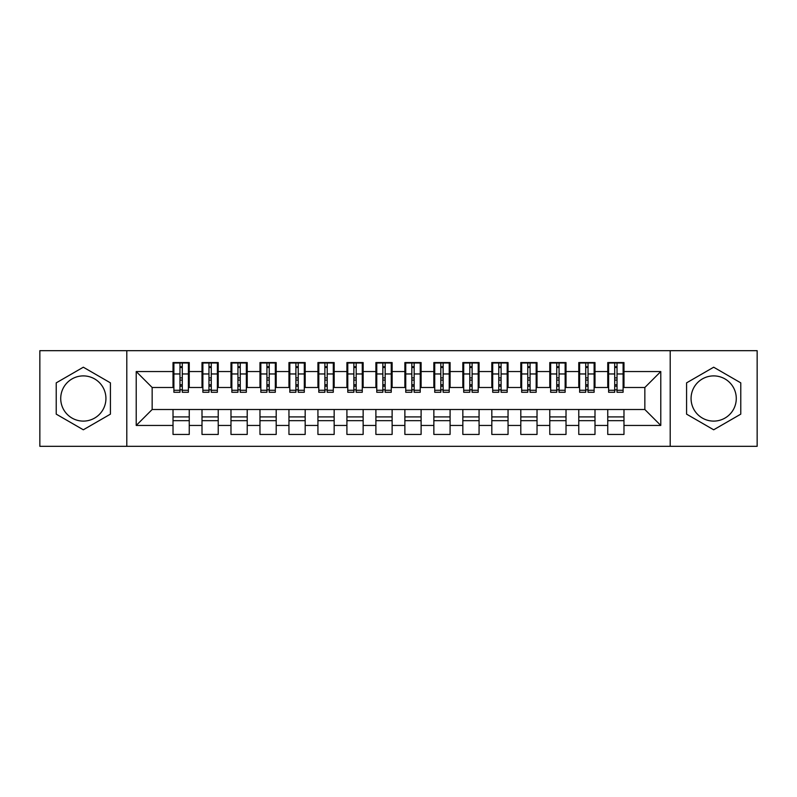 <?xml version="1.0" encoding="UTF-8"?>
<svg xmlns="http://www.w3.org/2000/svg" width="797" height="797" viewBox="0 0 797 797"><rect width="100%" height="100%" fill="white"/><g stroke="black" fill="none" stroke-linecap="round" stroke-linejoin="round"><path stroke-width="1.2" d="M713.674 375.895A22.605 22.605 0 0 0 691.069 398.5A22.605 22.605 0 0 0 713.674 421.105A22.605 22.605 0 0 0 736.279 398.5A22.605 22.605 0 0 0 713.674 375.895M83.326 421.105A22.605 22.605 0 0 1 60.721 398.5A22.605 22.605 0 0 1 83.326 375.895A22.605 22.605 0 0 1 105.931 398.5A22.605 22.605 0 0 1 83.326 421.105M670.207 446.32L757.15 446.32L757.15 350.68L670.207 350.68L670.207 446.32L126.793 446.32L126.793 350.68L39.85 350.68L39.85 446.32L126.793 446.32M614.706 380.099L617.027 380.099L614.706 380.099M623.981 416.901L607.752 416.901M607.752 420.667L623.981 420.667M585.725 380.099L588.037 380.099L585.725 380.099M595 416.901L578.771 416.901M578.771 420.667L595 420.667M556.744 380.099L559.056 380.099L556.744 380.099M566.019 416.901L549.781 416.901M549.781 420.667L566.019 420.667M527.763 380.099L530.075 380.099L527.763 380.099M537.029 416.901L520.8 416.901M520.8 420.667L537.029 420.667M498.773 380.099L501.094 380.099L498.773 380.099M508.048 416.901L491.819 416.901M491.819 420.667L508.048 420.667M469.792 380.099L472.113 380.099L469.792 380.099M479.067 416.901L462.838 416.901M462.838 420.667L479.067 420.667M440.811 380.099L443.132 380.099L440.811 380.099M450.086 416.901L433.857 416.901M433.857 420.667L450.086 420.667M411.83 380.099L414.151 380.099L411.83 380.099M421.105 416.901L404.876 416.901M404.876 420.667L421.105 420.667M382.849 380.099L385.17 380.099L382.849 380.099M392.124 416.901L375.895 416.901M375.895 420.667L392.124 420.667M353.868 380.099L356.189 380.099L353.868 380.099M363.143 416.901L346.914 416.901M346.914 420.667L363.143 420.667M324.887 380.099L327.208 380.099L324.887 380.099M334.162 416.901L317.933 416.901M317.933 420.667L334.162 420.667M295.906 380.099L298.227 380.099L295.906 380.099M305.181 416.901L288.952 416.901M288.952 420.667L305.181 420.667M266.925 380.099L269.237 380.099L266.925 380.099M276.2 416.901L259.971 416.901M259.971 420.667L276.2 420.667M237.944 380.099L240.256 380.099L237.944 380.099M247.219 416.901L230.981 416.901M230.981 420.667L247.219 420.667M208.963 380.099L211.275 380.099L208.963 380.099M218.229 416.901L202 416.901M202 420.667L218.229 420.667M670.207 350.68L126.793 350.68M173.895 387.491L152.157 387.491L136.217 371.551L136.217 425.449L173.019 425.449L173.019 434.435L189.248 434.435L189.248 425.449L202 425.449L202 434.435L218.229 434.435L218.229 425.449L230.981 425.449L230.981 434.435L247.219 434.435L247.219 425.449L259.971 425.449L259.971 434.435L276.2 434.435L276.2 425.449L288.952 425.449L288.952 434.435L305.181 434.435L305.181 425.449L317.933 425.449L317.933 434.435L334.162 434.435L334.162 425.449L346.914 425.449L346.914 434.435L363.143 434.435L363.143 425.449L375.895 425.449L375.895 434.435L392.124 434.435L392.124 425.449L404.876 425.449L404.876 434.435L421.105 434.435L421.105 425.449L433.857 425.449L433.857 434.435L450.086 434.435L450.086 425.449L462.838 425.449L462.838 434.435L479.067 434.435L479.067 425.449L491.819 425.449L491.819 434.435L508.048 434.435L508.048 425.449L520.8 425.449L520.8 434.435L537.029 434.435L537.029 425.449L549.781 425.449L549.781 434.435L566.019 434.435L566.019 425.449L578.771 425.449L578.771 434.435L595 434.435L595 425.449L607.752 425.449L607.752 434.435L623.981 434.435L623.981 409.509L644.843 409.509L644.843 387.491L623.105 387.491M136.217 371.551L173.019 371.551L173.019 387.491M644.843 387.491L660.783 371.551L623.981 371.551L623.981 362.565L607.752 362.565L607.752 371.551L595 371.551L595 362.565L578.771 362.565L578.771 371.551L566.019 371.551L566.019 362.565L549.781 362.565L549.781 371.551L537.029 371.551L537.029 362.565L520.8 362.565L520.8 371.551L508.048 371.551L508.048 362.565L491.819 362.565L491.819 371.551L479.067 371.551L479.067 362.565L462.838 362.565L462.838 371.551L450.086 371.551L450.086 362.565L433.857 362.565L433.857 371.551L421.105 371.551L421.105 362.565L404.876 362.565L404.876 371.551L392.124 371.551L392.124 362.565L375.895 362.565L375.895 371.551L363.143 371.551L363.143 362.565L346.914 362.565L346.914 371.551L334.162 371.551L334.162 362.565L317.933 362.565L317.933 371.551L305.181 371.551L305.181 362.565L288.952 362.565L288.952 371.551L276.2 371.551L276.2 362.565L259.971 362.565L259.971 371.551L247.219 371.551L247.219 362.565L230.981 362.565L230.981 371.551L218.229 371.551L218.229 362.565L202 362.565L202 371.551L189.248 371.551L189.248 362.565L173.019 362.565L173.019 371.551M660.783 371.551L660.783 425.449L623.981 425.449M595 425.449L595 409.509L623.981 409.509M607.752 425.449L607.752 409.509M623.981 371.551L623.981 387.491M566.019 425.449L566.019 409.509L595 409.509M578.771 425.449L578.771 409.509M607.752 371.551L607.752 387.491L594.124 387.491M595 371.551L595 387.491M537.029 425.449L537.029 409.509L566.019 409.509M549.781 425.449L549.781 409.509M578.771 371.551L578.771 387.491L565.143 387.491M566.019 371.551L566.019 387.491M508.048 425.449L508.048 409.509L537.029 409.509M520.8 425.449L520.8 409.509M549.781 371.551L549.781 387.491L536.162 387.491M537.029 371.551L537.029 387.491M479.067 425.449L479.067 409.509L508.048 409.509M491.819 425.449L491.819 409.509M520.8 371.551L520.8 387.491L507.181 387.491M508.048 371.551L508.048 387.491M450.086 425.449L450.086 409.509L479.067 409.509M462.838 425.449L462.838 409.509M491.819 371.551L491.819 387.491L478.2 387.491M479.067 371.551L479.067 387.491M421.105 425.449L421.105 409.509L450.086 409.509M433.857 425.449L433.857 409.509M462.838 371.551L462.838 387.491L449.219 387.491M450.086 371.551L450.086 387.491M392.124 425.449L392.124 409.509L421.105 409.509M404.876 425.449L404.876 409.509M433.857 371.551L433.857 387.491L420.238 387.491M421.105 371.551L421.105 387.491M363.143 425.449L363.143 409.509L392.124 409.509M375.895 425.449L375.895 409.509M404.876 371.551L404.876 387.491L391.257 387.491M392.124 371.551L392.124 387.491M334.162 425.449L334.162 409.509L363.143 409.509M346.914 425.449L346.914 409.509M375.895 371.551L375.895 387.491L362.276 387.491M363.143 371.551L363.143 387.491M305.181 425.449L305.181 409.509L334.162 409.509M317.933 425.449L317.933 409.509M346.914 371.551L346.914 387.491L333.295 387.491M334.162 371.551L334.162 387.491M276.2 425.449L276.2 409.509L305.181 409.509M288.952 425.449L288.952 409.509M317.933 371.551L317.933 387.491L304.305 387.491M305.181 371.551L305.181 387.491M247.219 425.449L247.219 409.509L276.2 409.509M259.971 425.449L259.971 409.509M288.952 371.551L288.952 387.491L275.324 387.491M276.2 371.551L276.2 387.491M218.229 425.449L218.229 409.509L247.219 409.509M230.981 425.449L230.981 409.509M259.971 371.551L259.971 387.491L246.343 387.491M247.219 371.551L247.219 387.491M189.248 425.449L189.248 409.509L218.229 409.509M202 425.449L202 409.509M230.981 371.551L230.981 387.491L217.362 387.491M218.229 371.551L218.229 387.491M179.973 380.099L182.294 380.099L179.973 380.099M189.248 416.901L173.019 416.901M173.019 420.667L189.248 420.667M136.217 425.449L152.157 409.509L189.248 409.509M173.019 425.449L173.019 409.509M202 371.551L202 387.491L188.381 387.491M189.248 371.551L189.248 387.491M110.424 382.859L83.326 367.208L56.228 382.859L56.228 414.141L83.326 429.792L110.424 414.141L110.424 382.859M686.576 382.859L686.576 414.141L713.674 429.792L740.772 414.141L740.772 382.859L713.674 367.208L686.576 382.859M152.157 387.491L152.157 409.509M608.619 387.491L607.752 387.491M579.638 387.491L578.771 387.491M550.657 387.491L549.781 387.491M521.676 387.491L520.8 387.491M492.695 387.491L491.819 387.491M463.705 387.491L462.838 387.491M434.724 387.491L433.857 387.491M405.743 387.491L404.876 387.491M376.762 387.491L375.895 387.491M347.781 387.491L346.914 387.491M318.8 387.491L317.933 387.491M289.819 387.491L288.952 387.491M260.838 387.491L259.971 387.491M231.857 387.491L230.981 387.491M202.876 387.491L202 387.491M660.783 425.449L644.843 409.509M173.895 362.854L188.381 362.854L173.895 362.854L173.895 392.273L179.973 392.273L179.973 362.964L188.381 363.004L188.381 392.273L182.294 392.273L182.294 363.004M179.973 366.73L182.294 366.73M179.973 389.833L182.294 389.833M182.294 386.196L179.973 386.196M179.973 384.772L182.294 384.772M189.248 376.333L188.381 376.333M189.248 380.099L188.381 380.099M173.895 376.333L173.019 376.333M173.895 380.099L173.019 380.099M202.876 362.854L217.362 362.854L202.876 362.854L202.876 392.273L208.963 392.273L208.963 362.964L217.362 363.004L217.362 392.273L211.275 392.273L211.275 363.004M208.963 366.73L211.275 366.73M208.963 389.833L211.275 389.833M211.275 386.196L208.963 386.196M208.963 384.772L211.275 384.772M218.229 376.333L217.362 376.333M218.229 380.099L217.362 380.099M202.876 376.333L202 376.333M202.876 380.099L202 380.099M231.857 362.854L246.343 362.854L231.857 362.854L231.857 392.273L237.944 392.273L237.944 362.964L246.343 363.004L246.343 392.273L240.256 392.273L240.256 363.004M237.944 366.73L240.256 366.73M237.944 389.833L240.256 389.833M240.256 386.196L237.944 386.196M237.944 384.772L240.256 384.772M247.219 376.333L246.343 376.333M247.219 380.099L246.343 380.099M231.857 376.333L230.981 376.333M231.857 380.099L230.981 380.099M260.838 362.854L275.324 362.854L260.838 362.854L260.838 392.273L266.925 392.273L266.925 362.964L275.324 363.004L275.324 392.273L269.237 392.273L269.237 363.004M266.925 366.73L269.237 366.73M266.925 389.833L269.237 389.833M269.237 386.196L266.925 386.196M266.925 384.772L269.237 384.772M276.2 376.333L275.324 376.333M276.2 380.099L275.324 380.099M260.838 376.333L259.971 376.333M260.838 380.099L259.971 380.099M289.819 362.854L304.305 362.854L289.819 362.854L289.819 392.273L295.906 392.273L295.906 362.964L304.305 363.004L304.305 392.273L298.227 392.273L298.227 363.004M295.906 366.73L298.227 366.73M295.906 389.833L298.227 389.833M298.227 386.196L295.906 386.196M295.906 384.772L298.227 384.772M305.181 376.333L304.305 376.333M305.181 380.099L304.305 380.099M289.819 376.333L288.952 376.333M289.819 380.099L288.952 380.099M318.8 362.854L333.295 362.854L318.8 362.854L318.8 392.273L324.887 392.273L324.887 362.964L333.295 363.004L333.295 392.273L327.208 392.273L327.208 363.004M324.887 366.73L327.208 366.73M324.887 389.833L327.208 389.833M327.208 386.196L324.887 386.196M324.887 384.772L327.208 384.772M334.162 376.333L333.295 376.333M334.162 380.099L333.295 380.099M318.8 376.333L317.933 376.333M318.8 380.099L317.933 380.099M347.781 362.854L362.276 362.854L347.781 362.854L347.781 392.273L353.868 392.273L353.868 362.964L362.276 363.004L362.276 392.273L356.189 392.273L356.189 363.004M353.868 366.73L356.189 366.73M353.868 389.833L356.189 389.833M356.189 386.196L353.868 386.196M353.868 384.772L356.189 384.772M363.143 376.333L362.276 376.333M363.143 380.099L362.276 380.099M347.781 376.333L346.914 376.333M347.781 380.099L346.914 380.099M376.762 362.854L391.257 362.854L376.762 362.854L376.762 392.273L382.849 392.273L382.849 362.964L391.257 363.004L391.257 392.273L385.17 392.273L385.17 363.004M382.849 366.73L385.17 366.73M382.849 389.833L385.17 389.833M385.17 386.196L382.849 386.196M382.849 384.772L385.17 384.772M392.124 376.333L391.257 376.333M392.124 380.099L391.257 380.099M376.762 376.333L375.895 376.333M376.762 380.099L375.895 380.099M405.743 362.854L420.238 362.854L405.743 362.854L405.743 392.273L411.83 392.273L411.83 362.964L420.238 363.004L420.238 392.273L414.151 392.273L414.151 363.004M411.83 366.73L414.151 366.73M411.83 389.833L414.151 389.833M414.151 386.196L411.83 386.196M411.83 384.772L414.151 384.772M421.105 376.333L420.238 376.333M421.105 380.099L420.238 380.099M405.743 376.333L404.876 376.333M405.743 380.099L404.876 380.099M434.724 362.854L449.219 362.854L434.724 362.854L434.724 392.273L440.811 392.273L440.811 362.964L449.219 363.004L449.219 392.273L443.132 392.273L443.132 363.004M440.811 366.73L443.132 366.73M440.811 389.833L443.132 389.833M443.132 386.196L440.811 386.196M440.811 384.772L443.132 384.772M450.086 376.333L449.219 376.333M450.086 380.099L449.219 380.099M434.724 376.333L433.857 376.333M434.724 380.099L433.857 380.099M463.705 362.854L478.2 362.854L463.705 362.854L463.705 392.273L469.792 392.273L469.792 362.964L478.2 363.004L478.2 392.273L472.113 392.273L472.113 363.004M469.792 366.73L472.113 366.73M469.792 389.833L472.113 389.833M472.113 386.196L469.792 386.196M469.792 384.772L472.113 384.772M479.067 376.333L478.2 376.333M479.067 380.099L478.2 380.099M463.705 376.333L462.838 376.333M463.705 380.099L462.838 380.099M492.695 362.854L507.181 362.854L492.695 362.854L492.695 392.273L498.773 392.273L498.773 362.964L507.181 363.004L507.181 392.273L501.094 392.273L501.094 363.004M498.773 366.73L501.094 366.73M498.773 389.833L501.094 389.833M501.094 386.196L498.773 386.196M498.773 384.772L501.094 384.772M508.048 376.333L507.181 376.333M508.048 380.099L507.181 380.099M492.695 376.333L491.819 376.333M492.695 380.099L491.819 380.099M521.676 362.854L536.162 362.854L521.676 362.854L521.676 392.273L527.763 392.273L527.763 362.964L536.162 363.004L536.162 392.273L530.075 392.273L530.075 363.004M527.763 366.73L530.075 366.73M527.763 389.833L530.075 389.833M530.075 386.196L527.763 386.196M527.763 384.772L530.075 384.772M537.029 376.333L536.162 376.333M537.029 380.099L536.162 380.099M521.676 376.333L520.8 376.333M521.676 380.099L520.8 380.099M550.657 362.854L565.143 362.854L550.657 362.854L550.657 392.273L556.744 392.273L556.744 362.964L565.143 363.004L565.143 392.273L559.056 392.273L559.056 363.004M556.744 366.73L559.056 366.73M556.744 389.833L559.056 389.833M559.056 386.196L556.744 386.196M556.744 384.772L559.056 384.772M566.019 376.333L565.143 376.333M566.019 380.099L565.143 380.099M550.657 376.333L549.781 376.333M550.657 380.099L549.781 380.099M579.638 362.854L594.124 362.854L579.638 362.854L579.638 392.273L585.725 392.273L585.725 362.964L594.124 363.004L594.124 392.273L588.037 392.273L588.037 363.004M585.725 366.73L588.037 366.73M585.725 389.833L588.037 389.833M588.037 386.196L585.725 386.196M585.725 384.772L588.037 384.772M595 376.333L594.124 376.333M595 380.099L594.124 380.099M579.638 376.333L578.771 376.333M579.638 380.099L578.771 380.099M608.619 362.854L623.105 362.854L608.619 362.854L608.619 392.273L614.706 392.273L614.706 362.964L623.105 363.004L623.105 392.273L617.027 392.273L617.027 363.004M614.706 366.73L617.027 366.73M614.706 389.833L617.027 389.833M617.027 386.196L614.706 386.196M614.706 384.772L617.027 384.772M623.981 376.333L623.105 376.333M623.981 380.099L623.105 380.099M608.619 376.333L607.752 376.333M608.619 380.099L607.752 380.099M173.895 363.004L179.973 363.004M182.294 390.281L188.381 390.281M182.294 373.962L188.381 373.962M173.895 390.281L179.973 390.281M173.895 373.962L179.973 373.962M179.973 377.888L182.294 377.888M179.973 367.497L182.294 367.497M202.876 363.004L208.963 363.004M211.275 390.281L217.362 390.281M211.275 373.962L217.362 373.962M202.876 390.281L208.963 390.281M202.876 373.962L208.963 373.962M208.963 377.888L211.275 377.888M208.963 367.497L211.275 367.497M231.857 363.004L237.944 363.004M240.256 390.281L246.343 390.281M240.256 373.962L246.343 373.962M231.857 390.281L237.944 390.281M231.857 373.962L237.944 373.962M237.944 377.888L240.256 377.888M237.944 367.497L240.256 367.497M260.838 363.004L266.925 363.004M269.237 390.281L275.324 390.281M269.237 373.962L275.324 373.962M260.838 390.281L266.925 390.281M260.838 373.962L266.925 373.962M266.925 377.888L269.237 377.888M266.925 367.497L269.237 367.497M289.819 363.004L295.906 363.004M298.227 390.281L304.305 390.281M298.227 373.962L304.305 373.962M289.819 390.281L295.906 390.281M289.819 373.962L295.906 373.962M295.906 377.888L298.227 377.888M295.906 367.497L298.227 367.497M318.8 363.004L324.887 363.004M327.208 390.281L333.295 390.281M327.208 373.962L333.295 373.962M318.8 390.281L324.887 390.281M318.8 373.962L324.887 373.962M324.887 377.888L327.208 377.888M324.887 367.497L327.208 367.497M347.781 363.004L353.868 363.004M356.189 390.281L362.276 390.281M356.189 373.962L362.276 373.962M347.781 390.281L353.868 390.281M347.781 373.962L353.868 373.962M353.868 377.888L356.189 377.888M353.868 367.497L356.189 367.497M376.762 363.004L382.849 363.004M385.17 390.281L391.257 390.281M385.17 373.962L391.257 373.962M376.762 390.281L382.849 390.281M376.762 373.962L382.849 373.962M382.849 377.888L385.17 377.888M382.849 367.497L385.17 367.497M405.743 363.004L411.83 363.004M414.151 390.281L420.238 390.281M414.151 373.962L420.238 373.962M405.743 390.281L411.83 390.281M405.743 373.962L411.83 373.962M411.83 377.888L414.151 377.888M411.83 367.497L414.151 367.497M434.724 363.004L440.811 363.004M443.132 390.281L449.219 390.281M443.132 373.962L449.219 373.962M434.724 390.281L440.811 390.281M434.724 373.962L440.811 373.962M440.811 377.888L443.132 377.888M440.811 367.497L443.132 367.497M463.705 363.004L469.792 363.004M472.113 390.281L478.2 390.281M472.113 373.962L478.2 373.962M463.705 390.281L469.792 390.281M463.705 373.962L469.792 373.962M469.792 377.888L472.113 377.888M469.792 367.497L472.113 367.497M492.695 363.004L498.773 363.004M501.094 390.281L507.181 390.281M501.094 373.962L507.181 373.962M492.695 390.281L498.773 390.281M492.695 373.962L498.773 373.962M498.773 377.888L501.094 377.888M498.773 367.497L501.094 367.497M521.676 363.004L527.763 363.004M530.075 390.281L536.162 390.281M530.075 373.962L536.162 373.962M521.676 390.281L527.763 390.281M521.676 373.962L527.763 373.962M527.763 377.888L530.075 377.888M527.763 367.497L530.075 367.497M550.657 363.004L556.744 363.004M559.056 390.281L565.143 390.281M559.056 373.962L565.143 373.962M550.657 390.281L556.744 390.281M550.657 373.962L556.744 373.962M556.744 377.888L559.056 377.888M556.744 367.497L559.056 367.497M579.638 363.004L585.725 363.004M588.037 390.281L594.124 390.281M588.037 373.962L594.124 373.962M579.638 390.281L585.725 390.281M579.638 373.962L585.725 373.962M585.725 377.888L588.037 377.888M585.725 367.497L588.037 367.497M608.619 363.004L614.706 363.004M617.027 390.281L623.105 390.281M617.027 373.962L623.105 373.962M608.619 390.281L614.706 390.281M608.619 373.962L614.706 373.962M614.706 377.888L617.027 377.888M614.706 367.497L617.027 367.497"/></g></svg>
